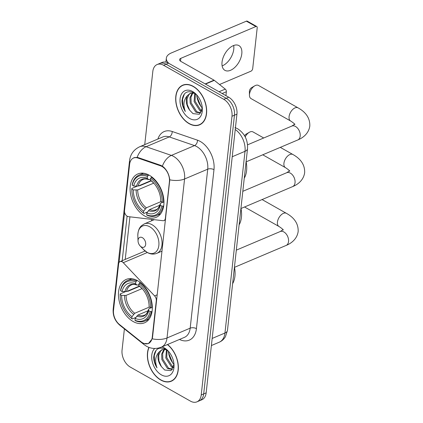 <?xml version="1.0" encoding="UTF-8"?>
<svg xmlns="http://www.w3.org/2000/svg" width="423" height="423" viewBox="0 0 423 423"><rect width="100%" height="100%" fill="white"/><g stroke="black" fill="none" stroke-linecap="round" stroke-linejoin="round"><path stroke-width="0.63" d="M165.694 218.141L165.388 218.268A4.442 2.913 67 0 1 163.955 220.568A4.442 2.913 67 0 1 162.908 220.706L128.365 216.639A4.442 2.913 67 0 1 127.254 216.259A4.442 2.913 67 0 1 124.51 210.617L129.628 164.251A11.997 7.873 -113 0 1 133.499 158.043L135.053 157.388M137.634 280.708A23.551 15.45 -113 0 0 126.191 279.429A23.551 15.45 -113 0 0 118.858 299.262A23.551 15.45 -113 0 0 133.129 321.512A23.551 15.45 -113 0 0 144.571 322.797A23.551 15.45 -113 0 0 151.91 302.963A23.551 15.45 -113 0 0 137.634 280.708M149.277 175.233A23.551 15.45 -113 0 0 137.84 173.948A23.551 15.45 -113 0 0 130.501 193.782A23.551 15.45 -113 0 0 144.772 216.037A23.551 15.45 -113 0 0 156.214 217.316A23.551 15.45 -113 0 0 163.553 197.483A23.551 15.45 -113 0 0 149.277 175.233M165.388 218.268L169.422 181.721A11.997 7.873 -113 0 0 162.02 166.493A11.997 7.873 -113 0 0 160.518 165.811L137.824 158.012A11.997 7.873 -113 0 0 133.499 158.043M152.254 337.247L156.288 300.7A4.442 2.913 67 0 0 154.601 295.904L123.278 262.694A4.442 2.913 67 0 0 120.063 261.604A4.442 2.913 67 0 0 118.63 263.904L113.512 310.271A11.997 7.873 -113 0 0 119.445 324.504L141.086 341.8A11.997 7.873 -113 0 0 148.383 343.455A11.997 7.873 -113 0 0 152.254 337.247L152.555 337.115M193.232 86.334A21.552 14.139 -113 0 0 182.768 85.166A21.552 14.139 -113 0 0 176.053 103.312A21.552 14.139 -113 0 0 189.113 123.675A21.552 14.139 -113 0 0 199.582 124.848A21.552 14.139 -113 0 0 206.297 106.702A21.552 14.139 -113 0 0 193.232 86.334M184.037 84.732A21.552 14.139 -113 0 0 183.46 85.113M148.88 347.383A21.552 14.139 -113 0 0 160.809 380.055A21.552 14.139 -113 0 0 171.278 381.229A21.552 14.139 -113 0 0 178.226 364.859A21.552 14.139 -113 0 0 167.561 344.507M133.731 157.768L137.142 157.361L138.295 157.631L160.989 165.425L163.542 167.027C167.085 170.395 169.158 174.667 169.771 179.833L152.534 337.311L152.217 338.818L148.383 343.635L144.063 343.492M157.118 64.545L162.062 62.451A13.33 8.746 -113 0 1 168.534 63.175L228.706 97.227A13.33 8.746 -113 0 1 236.933 114.152L206.16 392.861A13.33 8.746 -113 0 1 201.861 399.756L199.392 400.803A13.33 8.746 -113 0 0 203.69 393.908L234.458 115.199A13.33 8.746 -113 0 0 226.236 98.273L166.065 64.222A13.33 8.746 -113 0 0 159.593 63.498A13.33 8.746 -113 0 1 166.065 64.222L226.236 98.273A13.33 8.746 -113 0 1 234.458 115.199L203.69 393.908A13.33 8.746 -113 0 1 199.392 400.803L196.922 401.85A13.33 8.746 -113 0 0 201.221 394.955L231.989 116.246A13.33 8.746 -113 0 0 223.767 99.32L163.595 65.269A13.33 8.746 -113 0 0 157.118 64.545A13.33 8.746 -113 0 0 152.819 71.439L144.74 144.618M119.075 262.498L124.611 212.33M122.067 261.768L127.101 216.164M124.399 328.898L122.051 350.149A13.33 8.746 -113 0 0 130.279 367.074L190.445 401.126A13.33 8.746 -113 0 0 196.922 401.85M171.796 380.769A21.552 14.139 -113 0 0 172.473 380.615M200.1 124.388A21.552 14.139 -113 0 0 200.777 124.235M189.134 123.484A21.33 13.991 -113 0 0 199.492 124.642A21.33 13.991 -113 0 0 206.138 106.681A21.33 13.991 -113 0 0 193.211 86.53A21.33 13.991 -113 0 0 182.852 85.367A21.33 13.991 -113 0 0 176.206 103.334A21.33 13.991 -113 0 0 189.134 123.484M201.137 106.85L196.764 96.259M196.753 95.349A15.551 10.205 -113 0 0 201.85 107.548M201.607 111.413L199.767 110.54L194.094 101.568L194.749 93.309M201.85 110.72L200.745 110.123L195.077 101.155L195.368 93.742M200.714 113.026L195.844 112.201L190.176 103.233L189.969 97.681L192.291 92.907M200.851 112.841L196.827 111.783L191.154 102.815L190.953 97.264L192.872 92.912M196.817 94.995L194.094 92.896C187.035 89.956 182.99 92.69 181.964 101.102C182.123 104.767 183.244 108.235 185.322 111.498C182.921 104.814 183.698 99.437 187.664 95.376A11.109 7.286 -113 0 0 189.71 110.229L187.236 104.476L187.029 98.929L188.949 94.578L190.667 93.182M187.664 95.376L190.17 93.367L194.628 93.229M189.71 110.229L192.988 113.634L199.376 114.279L202.273 107.87M192.661 91.532A15.551 10.205 -113 0 0 180.087 98.733A15.551 10.205 -113 0 0 189.684 118.482A15.551 10.205 -113 0 0 202.337 108.626A15.551 10.205 -113 0 0 196.341 94.466A15.551 10.205 -113 0 0 192.661 91.532M185.322 111.498L182.995 105.665L182.562 99.236L184.423 93.89M233.676 45.494A14.218 8.159 -60.5 0 1 233.76 49.232A14.218 8.159 -60.5 0 1 222.128 65.898M241.797 53.784A14.218 8.159 119.5 0 0 238.921 45.594A14.218 8.159 119.5 0 0 228.711 48.83A14.218 8.159 119.5 0 0 222.038 62.155A14.218 8.159 119.5 0 0 224.914 70.345A14.218 8.159 119.5 0 0 235.13 67.104A14.218 8.159 119.5 0 0 241.797 53.784M225.93 95.656L226.363 91.743L222.165 93.525M168.825 63.339A17.771 8.714 -173.7 0 1 166.345 58.168A17.771 8.714 -173.7 0 1 171.347 52.949L246.376 21.161A2.221 1.274 -60.5 0 1 247.254 21.15L256.756 26.527A2.221 1.274 119.5 0 0 255.873 26.538L180.843 58.326A4.442 2.178 6.3 0 0 179.595 59.632A4.442 2.178 6.3 0 0 180.922 61.425L214.038 80.169A2.221 1.459 67 0 1 214.308 80.354L225.263 89.11A2.221 1.459 67 0 1 226.363 91.743M219.511 84.51L250.945 71.191A2.221 1.274 119.5 0 0 252.7 68.611L257.205 27.807A2.221 1.274 119.5 0 0 256.756 26.527M149.06 347.452A21.33 13.991 -113 0 0 160.83 379.865A21.33 13.991 -113 0 0 171.188 381.023A21.33 13.991 -113 0 0 178.062 364.737A21.33 13.991 -113 0 0 167.386 344.581M172.833 363.23L168.46 352.639M168.449 351.73A15.551 10.205 -113 0 0 173.546 363.928M173.303 367.793L171.463 366.921L165.79 357.948L166.445 349.689M173.546 367.101L172.441 366.503L166.773 357.535L167.059 350.122M172.41 369.406L167.54 368.581L161.872 359.613L161.665 354.062L163.987 349.287M172.542 369.221L168.523 368.163L162.85 359.196L162.649 353.644L164.568 349.292M168.513 351.376L165.784 349.276C158.731 346.337 154.686 349.07 153.66 357.483C153.819 361.147 154.94 364.615 157.018 367.878C154.612 361.194 155.394 355.817 159.36 351.756A11.109 7.286 -113 0 0 161.406 366.609L158.926 360.856L158.725 355.309L160.645 350.958L162.363 349.562M159.36 351.756L161.861 349.747L166.324 349.61M161.406 366.609L164.684 370.014L171.066 370.659L173.969 364.245M154.691 348.473A15.551 10.205 -113 0 0 152.338 361.998A15.551 10.205 -113 0 0 161.38 374.863A15.551 10.205 -113 0 0 174.033 365.007A15.551 10.205 -113 0 0 168.037 350.847A15.551 10.205 -113 0 0 164.357 347.912A15.551 10.205 -113 0 0 161.951 346.881M157.018 367.878L154.691 362.046L154.258 355.616L156.119 350.27M249.443 95.207L249.396 91.537A3.109 1.787 -60.5 0 1 249.411 91.135A3.109 1.787 -60.5 0 1 251.579 87.672L254.752 85.827A7.556 4.336 119.5 0 0 249.491 94.239A7.556 4.336 119.5 0 0 249.443 95.207A7.556 4.336 119.5 0 0 251.019 98.585L290.606 120.989A7.556 4.336 -60.5 0 1 289.078 116.642A7.556 4.336 -60.5 0 1 292.621 109.562A7.556 4.336 -60.5 0 1 298.046 107.844L258.464 85.441A7.556 4.336 119.5 0 0 254.752 85.827M147.458 211.992L143.963 213.472L143.429 212.959A21.15 13.874 -113 0 1 139.997 209.967A21.15 13.874 -113 0 1 131.844 190.715A21.15 13.874 -113 0 1 131.823 189.076L133.287 189.906A19.104 12.537 -113 0 0 143.63 211.177L146.379 207.793L161.105 201.554M153.776 183.122L137.697 189.932L133.287 189.906M147.453 176.513L148.156 175.482A22.038 14.456 -113 0 0 139.045 175.08A22.038 14.456 -113 0 0 132.23 184.602L132.251 185.226A21.15 13.874 -113 0 1 147.453 176.513L147.257 178.294A19.104 12.537 -113 0 0 133.716 186.057L138.12 186.083L150.985 180.632M150.53 179.13L149.493 179.569L148.462 179.463L147.257 178.294M244.261 178.205A24.439 16.032 -113 0 0 246.096 161.591M139.024 185.702L139.574 185.824L151.244 180.88M147.13 215.265A22.038 14.456 -113 0 0 156.24 215.667A22.038 14.456 -113 0 0 163.061 206.138L161.803 206.043A21.15 13.874 -113 0 1 146.596 214.752L147.13 215.265M163.717 205.864L163.061 206.138M131.823 189.076L131.807 188.452A22.038 14.456 -113 0 0 131.823 190.244L131.844 190.715M139.997 209.967L140.32 210.305A22.038 14.456 -113 0 0 143.963 213.472M131.807 188.452L136.899 186.294M148.156 175.482L149.049 175.101M146.596 214.752L146.797 212.97A19.104 12.537 -113 0 0 160.338 205.213L161.803 206.043M143.63 211.177L143.429 212.959M133.716 186.057L132.251 185.226M160.338 205.213L160.306 203.659C158.969 207.482 157.515 209.501 155.934 209.713A16.439 10.787 -113 0 1 149.546 209.586L146.797 212.97M148.388 210.617A17.089 11.215 -113 0 0 160.291 203.801L160.914 203.072L162.871 202.242M138.12 186.083A16.439 10.787 -113 0 1 143.106 179.442C144.259 178.744 146.125 178.807 148.706 179.622L148.462 179.463A17.089 11.215 -113 0 0 136.56 186.279M151.936 177.015L150.62 178.305A21.15 13.874 -113 0 1 162.231 202.194L163.484 202.289A22.038 14.456 -113 0 0 151.323 177.274M163.484 202.289L163.96 202.088M162.231 202.194L160.761 201.364A19.104 12.537 -113 0 0 160.745 200.079A19.104 12.537 -113 0 0 153.375 182.688A19.104 12.537 -113 0 0 150.424 180.087L150.62 178.305M160.698 199.016L160.761 201.364M150.424 180.087L154.104 183.46M159.836 205.229L149.546 209.586M135.815 317.467L132.32 318.953L131.786 318.44A21.15 13.874 -113 0 1 128.354 315.442A21.15 13.874 -113 0 1 120.195 296.19A21.15 13.874 -113 0 1 120.18 294.551L121.644 295.381A19.104 12.537 -113 0 0 131.981 316.658L134.731 313.274L149.456 307.035M142.128 288.597L126.054 295.413L121.644 295.381M135.809 281.993L136.513 280.957A22.038 14.456 -113 0 0 127.402 280.56A22.038 14.456 -113 0 0 120.587 290.083L120.603 290.701A21.15 13.874 -113 0 1 135.809 281.993L135.614 283.775A19.104 12.537 -113 0 0 122.067 291.532L126.477 291.558L139.341 286.112M138.887 284.605L137.85 285.049L136.819 284.938L135.614 283.775M232.618 283.685A24.439 16.032 -113 0 0 234.453 267.072M127.376 291.177L127.931 291.299L139.595 286.355M135.487 320.745A22.038 14.456 -113 0 0 144.597 321.142A22.038 14.456 -113 0 0 151.413 311.619L150.16 311.518A21.15 13.874 -113 0 1 134.953 320.232L135.487 320.745M152.074 311.339L151.413 311.619M120.18 294.551L120.158 293.932A22.038 14.456 -113 0 0 120.174 295.725L120.195 296.19M128.354 315.442L128.677 315.785A22.038 14.456 -113 0 0 132.32 318.953M120.158 293.932L125.256 291.775M136.513 280.957L137.401 280.581M134.953 320.232L135.149 318.45A19.104 12.537 -113 0 0 148.695 310.688L150.16 311.518M131.981 316.658L131.786 318.44M122.067 291.532L120.603 290.701M148.695 310.688L148.663 309.139C147.326 312.962 145.866 314.982 144.285 315.193A16.439 10.787 -113 0 1 137.898 315.066L135.149 318.45M136.745 316.097A17.089 11.215 -113 0 0 148.647 309.276L149.271 308.552L151.228 307.722M126.477 291.558A16.439 10.787 -113 0 1 131.458 284.917C132.611 284.224 134.477 284.282 137.063 285.097L136.819 284.938A17.089 11.215 -113 0 0 124.917 291.759M140.288 282.49L138.977 283.785A21.15 13.874 -113 0 1 150.583 307.669L151.841 307.77A22.038 14.456 -113 0 0 139.68 282.749M151.841 307.77L152.317 307.569M150.583 307.669L149.118 306.839A19.104 12.537 -113 0 0 149.097 305.554A19.104 12.537 -113 0 0 141.731 288.163A19.104 12.537 -113 0 0 138.781 285.567L138.977 283.785M149.055 304.497L149.118 306.839M138.781 285.567L142.461 288.935M148.187 310.704L137.898 315.066M141.367 246.91A5.33 3.5 -113 0 0 145.676 244.441A5.33 3.5 -113 0 0 142.387 237.673A5.33 3.5 -113 0 0 138.046 241.052A5.33 3.5 -113 0 0 140.103 245.906A5.33 3.5 -113 0 0 141.367 246.91M239.111 224.862A24.439 16.032 -113 0 0 240.946 208.248M263.719 137.988L252.996 131.918A7.556 4.336 119.5 0 0 249.284 132.304A7.556 4.336 119.5 0 0 245.203 136.915M244.579 135.778A3.109 1.787 -60.5 0 1 246.112 134.149L249.284 132.304M160.518 165.811L161.221 165.509M156.589 300.573L156.288 300.7M137.824 158.012L138.533 157.716M169.422 181.721L169.729 181.594M157.229 294.794L154.601 295.904M147.315 252.51L123.278 262.694M157.874 139.056A22.218 14.578 67 0 1 172.203 131.495L197.488 140.182A22.218 14.578 67 0 1 213.98 169.655L196.431 328.639A4.442 2.178 6.3 0 0 190.176 328.158L207.725 169.168A17.771 11.659 -113 0 0 196.758 146.601A17.771 11.659 -113 0 0 194.532 145.591L169.248 136.909A17.771 11.659 -113 0 0 162.839 136.952L139.685 146.765A17.771 11.659 67 0 1 146.094 146.718A15.551 10.115 109 0 0 137.142 157.361M196.431 328.639A22.218 14.578 67 0 1 179.479 339.458M184.444 337.353A17.771 11.659 -113 0 0 190.176 328.158L167.016 337.966A17.771 11.659 67 0 1 161.285 347.167L184.444 337.353M172.203 131.495A4.442 2.887 -71 0 1 169.248 136.909L146.094 146.718L171.378 155.405A17.771 11.659 67 0 1 173.604 156.415A17.771 11.659 67 0 1 184.571 178.982A15.551 7.625 -173.7 0 1 169.771 179.833M162.395 166.133A15.551 10.115 109 0 1 171.378 155.405L194.532 145.591A4.442 2.887 -71 0 0 197.488 140.182M152.217 338.818A15.551 7.625 6.3 0 0 167.016 337.966L184.571 178.982L207.725 169.168A4.442 2.178 6.3 0 1 213.98 169.655M113.459 310.836A15.551 7.625 -173.7 0 1 113.195 308.922L129.575 160.529A15.551 7.625 6.3 0 0 129.924 162.638M119.027 324.155A15.551 7.466 128.6 0 0 120.042 325.414C114.961 321.083 112.677 315.59 113.195 308.922M142.958 343.016A15.551 7.466 128.6 0 0 144.158 344.687L120.042 325.414M125.219 259.421L129.924 216.825M201.221 394.955L206.16 392.861M231.989 116.246L236.933 114.152M223.767 99.32L228.706 97.227M163.595 65.269L168.534 63.175M151.714 219.389L151.556 220.817M212.172 338.437L224.957 333.017A8.888 4.357 6.3 0 0 227.458 330.411L225.448 336.666C223.957 339.204 221.885 341.054 219.225 342.212A17.771 11.659 -113 0 0 224.957 333.017L245.017 151.318A17.771 11.659 -113 0 0 235.236 129.496M232.227 156.737L245.017 151.318A8.888 4.357 6.3 0 0 247.518 148.711L227.458 330.411M180.531 61.176L180.843 58.326M205.187 83.918L214.038 80.169M255.873 26.538L246.376 21.161M214.308 80.354L205.488 84.087M219.029 91.749L225.263 89.11M294.863 124.076L291.854 126.065A7.556 4.954 67 0 1 295.524 126.477A7.556 4.954 67 0 1 300.187 136.069A7.556 4.954 67 0 1 297.75 139.976L246.144 161.84M137.697 189.932A16.439 10.787 -113 0 0 146.379 207.793M136.137 190.128A17.089 11.215 -113 0 0 145.221 208.825M160.719 199.952A17.089 11.215 -113 0 0 160.714 199.529M153.745 183.09A17.089 11.215 -113 0 0 151.63 181.256M283.22 229.557L280.211 231.54A7.556 4.954 67 0 1 283.881 231.952A7.556 4.954 67 0 1 288.539 241.544A7.556 4.954 67 0 1 286.101 245.451L234.501 267.32M283.156 230.133C282.754 230.022 284.161 229.842 278.963 226.469A7.556 4.336 -60.5 0 1 277.435 222.117A7.556 4.336 -60.5 0 1 280.978 215.043A7.556 4.336 -60.5 0 1 286.403 213.319L262.086 199.561M126.054 295.413A16.439 10.787 -113 0 0 134.731 313.274M124.494 295.608A17.089 11.215 -113 0 0 133.578 314.305M149.07 305.427A17.089 11.215 -113 0 0 149.07 305.009M142.102 288.565A17.089 11.215 -113 0 0 139.987 286.731M289.713 170.733L286.704 172.721A7.556 4.954 67 0 1 290.374 173.134A7.556 4.954 67 0 1 295.032 182.72A7.556 4.954 67 0 1 292.6 186.633L240.994 208.497M289.649 171.315C289.253 171.199 290.654 171.019 285.456 167.645A7.556 4.336 -60.5 0 1 283.928 163.299A7.556 4.336 -60.5 0 1 287.471 156.219A7.556 4.336 -60.5 0 1 292.896 154.501L280.296 147.368M146.977 252.267A14.694 9.639 -113 0 0 158.852 245.462A14.694 9.639 -113 0 0 149.79 226.802A14.694 9.639 -113 0 0 137.829 236.113C137.782 229.663 140.299 226.739 141.515 225.718L144.322 223.878A15.995 10.496 -113 0 1 152.095 224.75A15.995 10.496 -113 0 1 161.792 239.867A15.995 10.496 -113 0 1 156.806 253.335C153.718 254.567 150.54 254.286 147.273 252.483L143.497 249.491A14.694 9.639 -113 0 0 146.977 252.267M148.383 343.455L149.531 342.968M165.499 219.912L163.955 220.568M145.11 250.992L120.063 261.604M144.158 344.687L146.48 346.257C151.217 348.853 156.15 349.155 161.285 347.167M129.575 160.529C130.4 154.194 133.768 149.605 139.685 146.765M153.676 219.622L153.644 219.934M234.977 127.54L237.578 128.719C244.647 133.419 247.957 140.082 247.518 148.711M219.225 342.212L211.384 345.538M201.359 123.854L199.492 124.642M184.719 84.579L182.852 85.367M165.906 62.149L166.345 58.168M173.055 380.235L171.188 381.023M297.75 139.976C302.836 137.935 308.727 133.615 309.805 126.022C310.085 118.408 306.167 112.349 298.046 107.844M160.64 213.8L156.24 215.667M143.439 173.219L139.045 175.08M294.799 124.658C294.403 124.542 295.804 124.362 290.606 120.989M247.54 144.84L291.854 126.065M286.101 245.451C291.188 243.415 297.083 239.095 298.162 231.497C298.442 223.883 294.519 217.824 286.403 213.319M278.963 226.469L244.547 206.99M148.991 319.28L144.597 321.142M131.796 278.694L127.402 280.56M236.32 250.141L280.211 231.54M292.6 186.633C297.686 184.592 303.577 180.272 304.655 172.679C304.935 165.065 301.012 159.006 292.896 154.501M285.456 167.645L262.757 154.802M162.051 251.114L156.806 253.335M154.226 219.685L144.322 223.878M140.103 245.906L143.497 249.491M138.046 241.052L137.829 236.113M242.813 191.318L286.704 172.721"/></g></svg>
